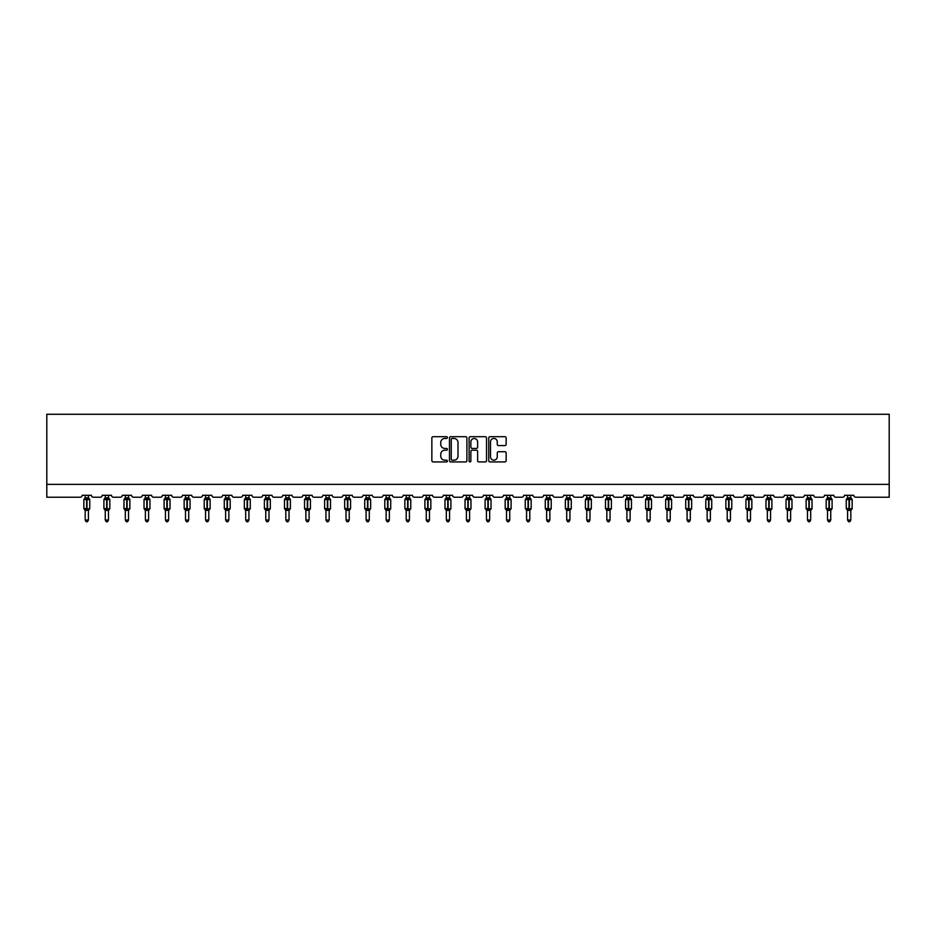 <?xml version="1.0" encoding="UTF-8"?>
<svg xmlns="http://www.w3.org/2000/svg" width="936" height="936" viewBox="0 0 936 936"><rect width="100%" height="100%" fill="white"/><g stroke="black" fill="none" stroke-linecap="round" stroke-linejoin="round"><path stroke-width="1.4" d="M447.42 437.58A0.889 0.889 0 0 0 446.542 436.691L433.122 436.691A1.264 1.264 0 0 0 431.859 437.954L431.859 460.676A1.264 1.264 0 0 0 433.122 461.939L446.542 461.939A0.889 0.889 0 0 0 447.42 461.062A0.889 0.889 0 0 0 446.542 460.173L444.799 460.173A4.037 4.037 0 0 1 440.762 456.136L440.762 454.241A4.037 4.037 0 0 1 444.799 450.204L446.542 450.204A0.889 0.889 0 0 0 447.42 449.315A0.889 0.889 0 0 0 446.542 448.438L444.799 448.438A4.037 4.037 0 0 1 440.762 444.401L440.762 442.506A4.037 4.037 0 0 1 444.799 438.457L446.542 438.457A0.889 0.889 0 0 0 447.42 437.58M504.89 445.594A1.264 1.264 0 0 0 506.154 444.331L506.154 437.954A1.264 1.264 0 0 0 504.89 436.691L489.996 436.691A1.264 1.264 0 0 0 488.732 437.954L488.732 460.676A1.264 1.264 0 0 0 489.996 461.939L504.89 461.939A1.264 1.264 0 0 0 506.154 460.676L506.154 452.977A1.264 1.264 0 0 0 504.89 451.714L498.514 451.714A1.264 1.264 0 0 0 497.262 452.977L497.262 456.803A3.381 3.381 0 0 1 493.88 460.173A3.381 3.381 0 0 1 490.499 456.803L490.499 441.839A3.381 3.381 0 0 1 493.88 438.457A3.381 3.381 0 0 1 497.262 441.839L497.262 444.331A1.264 1.264 0 0 0 498.514 445.594L504.89 445.594M889.2 484.368L889.2 414.274L46.8 414.274L46.8 497.227L80.239 497.227A1.93 1.93 0 0 0 82.169 495.296L91.424 495.296A1.93 1.93 0 0 0 93.354 497.227L100.304 497.227A1.93 1.93 0 0 0 102.235 495.296L111.489 495.296A1.93 1.93 0 0 0 113.42 497.227L120.37 497.227A1.93 1.93 0 0 0 122.3 495.296L131.555 495.296A1.93 1.93 0 0 0 133.485 497.227L140.423 497.227A1.93 1.93 0 0 0 142.354 495.296L151.62 495.296A1.93 1.93 0 0 0 153.551 497.227L160.489 497.227A1.93 1.93 0 0 0 162.419 495.296L171.686 495.296A1.93 1.93 0 0 0 173.605 497.227L180.554 497.227A1.93 1.93 0 0 0 182.485 495.296L191.74 495.296A1.93 1.93 0 0 0 193.67 497.227L200.62 497.227A1.93 1.93 0 0 0 202.55 495.296L211.805 495.296A1.93 1.93 0 0 0 213.736 497.227L220.685 497.227A1.93 1.93 0 0 0 222.616 495.296L231.871 495.296A1.93 1.93 0 0 0 233.801 497.227L240.739 497.227A1.93 1.93 0 0 0 242.67 495.296L251.936 495.296A1.93 1.93 0 0 0 253.867 497.227L260.805 497.227A1.93 1.93 0 0 0 262.735 495.296L272.002 495.296A1.93 1.93 0 0 0 273.932 497.227L280.87 497.227A1.93 1.93 0 0 0 282.801 495.296L292.055 495.296A1.93 1.93 0 0 0 293.986 497.227L300.936 497.227A1.93 1.93 0 0 0 302.866 495.296L312.121 495.296A1.93 1.93 0 0 0 314.051 497.227L321.001 497.227A1.93 1.93 0 0 0 322.932 495.296L332.186 495.296A1.93 1.93 0 0 0 334.117 497.227L341.067 497.227A1.93 1.93 0 0 0 342.985 495.296L352.252 495.296A1.93 1.93 0 0 0 354.182 497.227L361.12 497.227A1.93 1.93 0 0 0 363.051 495.296L372.317 495.296A1.93 1.93 0 0 0 374.248 497.227L381.186 497.227A1.93 1.93 0 0 0 383.116 495.296L392.371 495.296A1.93 1.93 0 0 0 394.302 497.227L401.251 497.227A1.93 1.93 0 0 0 403.182 495.296L412.437 495.296A1.93 1.93 0 0 0 414.367 497.227L421.317 497.227A1.93 1.93 0 0 0 423.248 495.296L432.502 495.296A1.93 1.93 0 0 0 434.433 497.227L441.382 497.227A1.93 1.93 0 0 0 443.301 495.296L452.568 495.296A1.93 1.93 0 0 0 454.498 497.227L461.436 497.227A1.93 1.93 0 0 0 463.367 495.296L472.633 495.296A1.93 1.93 0 0 0 474.564 497.227L481.502 497.227A1.93 1.93 0 0 0 483.432 495.296L492.699 495.296A1.93 1.93 0 0 0 494.617 497.227L501.567 497.227A1.93 1.93 0 0 0 503.498 495.296L512.752 495.296A1.93 1.93 0 0 0 514.683 497.227L521.633 497.227A1.93 1.93 0 0 0 523.563 495.296L532.818 495.296A1.93 1.93 0 0 0 534.749 497.227L541.698 497.227A1.93 1.93 0 0 0 543.629 495.296L552.884 495.296A1.93 1.93 0 0 0 554.814 497.227L561.752 497.227A1.93 1.93 0 0 0 563.683 495.296L572.949 495.296A1.93 1.93 0 0 0 574.88 497.227L581.818 497.227A1.93 1.93 0 0 0 583.748 495.296L593.014 495.296A1.93 1.93 0 0 0 594.933 497.227L601.883 497.227A1.93 1.93 0 0 0 603.814 495.296L613.068 495.296A1.93 1.93 0 0 0 614.999 497.227L621.949 497.227A1.93 1.93 0 0 0 623.879 495.296L633.134 495.296A1.93 1.93 0 0 0 635.064 497.227L642.014 497.227A1.93 1.93 0 0 0 643.945 495.296L653.199 495.296A1.93 1.93 0 0 0 655.13 497.227L662.068 497.227A1.93 1.93 0 0 0 663.998 495.296L673.265 495.296A1.93 1.93 0 0 0 675.195 497.227L682.133 497.227A1.93 1.93 0 0 0 684.064 495.296L693.33 495.296A1.93 1.93 0 0 0 695.261 497.227L702.199 497.227A1.93 1.93 0 0 0 704.129 495.296L713.384 495.296A1.93 1.93 0 0 0 715.315 497.227L722.264 497.227A1.93 1.93 0 0 0 724.195 495.296L733.45 495.296A1.93 1.93 0 0 0 735.38 497.227L742.33 497.227A1.93 1.93 0 0 0 744.26 495.296L753.515 495.296A1.93 1.93 0 0 0 755.446 497.227L762.395 497.227A1.93 1.93 0 0 0 764.314 495.296L773.581 495.296A1.93 1.93 0 0 0 775.511 497.227L782.449 497.227A1.93 1.93 0 0 0 784.38 495.296L793.646 495.296A1.93 1.93 0 0 0 795.577 497.227L802.515 497.227A1.93 1.93 0 0 0 804.445 495.296L813.7 495.296A1.93 1.93 0 0 0 815.63 497.227L822.58 497.227A1.93 1.93 0 0 0 824.511 495.296L833.765 495.296A1.93 1.93 0 0 0 835.696 497.227L842.646 497.227A1.93 1.93 0 0 0 844.576 495.296L853.831 495.296A1.93 1.93 0 0 0 855.761 497.227L889.2 497.227L889.2 484.368L46.8 484.368M466.9 437.954A1.264 1.264 0 0 0 465.637 436.691L450.742 436.691A1.264 1.264 0 0 0 449.479 437.954L449.479 460.676A1.264 1.264 0 0 0 450.742 461.939L465.637 461.939A1.264 1.264 0 0 0 466.9 460.676L466.9 437.954M470.363 436.691L485.257 436.691A1.264 1.264 0 0 1 486.521 437.954L486.521 460.676A1.264 1.264 0 0 1 485.257 461.939L478.893 461.939A1.264 1.264 0 0 1 477.629 460.676L477.629 451.468A1.264 1.264 0 0 0 476.365 450.204L472.13 450.204A1.264 1.264 0 0 0 470.866 451.468L470.866 461.062A0.889 0.889 0 0 1 469.989 461.939A0.889 0.889 0 0 1 469.1 461.062L469.1 437.954A1.264 1.264 0 0 1 470.363 436.691M452.123 438.457A0.889 0.889 0 0 0 451.246 439.347L451.246 459.295A0.889 0.889 0 0 0 452.123 460.173L453.96 460.173A4.037 4.037 0 0 0 457.996 456.136L457.996 442.506A4.037 4.037 0 0 0 453.96 438.457L452.123 438.457M477.629 441.897A3.381 3.381 0 0 0 474.248 438.528A3.381 3.381 0 0 0 470.866 441.897L470.866 447.174A1.264 1.264 0 0 0 472.13 448.438L476.365 448.438A1.264 1.264 0 0 0 477.629 447.174L477.629 441.897M85.188 520.053L88.405 520.053L87.446 521.726L86.159 521.726L85.188 520.053L85.188 510.295A1.416 1.345 180 0 0 84.451 509.114L86.989 508.576L86.989 498.993L89.329 498.97A0.643 0.643 0 0 1 89.751 499.578L83.842 499.578L83.842 508.576L86.603 508.576L86.603 498.993L84.451 499.04A1.416 1.345 0 0 0 85.188 497.847L88.405 497.917L88.405 495.296M88.405 520.053L88.405 510.237L86.603 510.424L86.603 509.161L89.751 508.576A0.643 0.643 0 0 1 89.329 509.184L88.405 510.506M88.405 510.307L88.405 510.307A1.416 1.345 180 0 1 89.154 509.114L86.989 509.161L86.989 510.424M86.603 510.424L85.188 510.307M85.188 495.296L85.188 497.858M85.188 497.917L84.72 499.45L85.188 497.917M88.873 499.45L88.405 497.917M88.405 510.237L88.873 508.704M85.188 510.237L84.72 508.704M105.253 520.053L108.471 520.053L107.5 521.726L106.224 521.726L105.253 520.053L105.253 510.295A1.416 1.345 180 0 0 104.516 509.114L107.055 508.576L107.055 498.993L109.395 498.97A0.643 0.643 0 0 1 109.816 499.578L103.908 499.578L103.908 508.576L106.669 508.576L106.669 498.993L104.516 499.04A1.416 1.345 0 0 0 105.253 497.847L108.471 497.917L108.471 495.296M108.471 520.053L108.471 510.237L106.669 510.424L106.669 509.161L109.816 508.576A0.643 0.643 0 0 1 109.395 509.184L108.471 510.506M108.471 510.307L108.471 510.307A1.416 1.345 180 0 1 109.208 509.114L107.055 509.161L107.055 510.424M106.669 510.424L105.253 510.307M105.253 495.296L105.253 497.858M105.253 497.917L104.785 499.45L105.253 497.917M108.939 499.45L108.471 497.917M108.471 510.237L108.939 508.704M105.253 510.237L104.785 508.704M125.319 520.053L128.536 520.053L127.565 521.726L126.278 521.726L125.319 520.053L125.319 510.295A1.416 1.345 180 0 0 124.57 509.114L127.12 508.576L127.12 498.993L129.46 498.97A0.643 0.643 0 0 1 129.882 499.578L123.962 499.578L123.962 508.576L126.734 508.576L126.734 498.993L124.57 499.04A1.416 1.345 0 0 0 125.319 497.847L128.536 497.917L128.536 495.296M128.536 520.053L128.536 510.237L126.734 510.424L126.734 509.161L129.882 508.576A0.643 0.643 0 0 1 129.46 509.184L128.536 510.506M128.536 510.307L128.536 510.307A1.416 1.345 180 0 1 129.273 509.114L127.12 509.161L127.12 510.424M126.734 510.424L125.319 510.307M125.319 495.296L125.319 497.858M125.319 497.917L124.851 499.45L125.319 497.917M129.004 499.45L128.536 497.917M128.536 510.237L129.004 508.704M125.319 510.237L124.851 508.704M145.384 520.053L148.59 520.053L147.631 521.726L146.344 521.726L145.384 520.053L145.384 510.295A1.416 1.345 180 0 0 144.635 509.114L147.186 508.576L147.186 498.993L149.526 498.97A0.643 0.643 0 0 1 149.947 499.578L144.027 499.578L144.027 508.576L146.8 508.576L146.8 498.993L144.635 499.04A1.416 1.345 0 0 0 145.384 497.847L148.602 497.917L148.59 495.296M148.59 520.053L148.602 510.237L146.8 510.424L146.8 509.161L149.947 508.576A0.643 0.643 0 0 1 149.526 509.184L148.59 510.506M148.59 510.307L148.59 510.307A1.416 1.345 180 0 1 149.339 509.114L147.186 509.161L147.186 510.424M146.8 510.424L145.384 510.307M145.384 495.296L145.384 497.858M145.384 497.917L144.916 499.45L145.384 497.917M149.058 499.45L148.602 497.917M148.602 510.237L149.058 508.704M145.384 510.237L144.916 508.704M165.438 520.053L168.655 520.053L167.696 521.726L166.409 521.726L165.438 520.053L165.438 510.295A1.416 1.345 180 0 0 164.701 509.114L167.24 508.576L167.24 498.993L169.591 498.97A0.643 0.643 0 0 1 170.013 499.578L164.093 499.578L164.093 508.576L166.854 508.576L166.854 498.993L164.701 499.04A1.416 1.345 0 0 0 165.438 497.847L168.655 497.917L168.655 495.296M168.655 520.053L168.655 510.237L166.854 510.424L166.854 509.161L170.013 508.576A0.643 0.643 0 0 1 169.591 509.184L168.655 510.506M168.655 510.307L168.655 510.307A1.416 1.345 180 0 1 169.404 509.114L167.24 509.161L167.24 510.424M166.854 510.424L165.438 510.307M165.438 495.296L165.438 497.858M165.438 497.917L164.982 499.45L165.438 497.917M169.124 499.45L168.655 497.917M168.655 510.237L169.124 508.704M165.438 510.237L164.982 508.704M185.504 520.053L188.721 520.053L187.762 521.726L186.475 521.726L185.504 520.053L185.504 510.295A1.416 1.345 180 0 0 184.766 509.114L187.305 508.576L187.305 498.993L189.645 498.97A0.643 0.643 0 0 1 190.066 499.578L184.158 499.578L184.158 508.576L186.919 508.576L186.919 498.993L184.766 499.04A1.416 1.345 0 0 0 185.504 497.847L188.721 497.917L188.721 495.296M188.721 520.053L188.721 510.237L186.919 510.424L186.919 509.161L190.066 508.576A0.643 0.643 0 0 1 189.645 509.184L188.721 510.506M188.721 510.307L188.721 510.307A1.416 1.345 180 0 1 189.47 509.114L187.305 509.161L187.305 510.424M186.919 510.424L185.504 510.307M185.504 495.296L185.504 497.858M185.504 497.917L185.035 499.45L185.504 497.917M189.189 499.45L188.721 497.917M188.721 510.237L189.189 508.704M185.504 510.237L185.035 508.704M205.569 520.053L208.786 520.053L207.815 521.726L206.54 521.726L205.569 520.053L205.569 510.295A1.416 1.345 180 0 0 204.832 509.114L207.371 508.576L207.371 498.993L209.711 498.97A0.643 0.643 0 0 1 210.132 499.578L204.224 499.578L204.224 508.576L206.985 508.576L206.985 498.993L204.832 499.04A1.416 1.345 0 0 0 205.569 497.847L208.786 497.917L208.786 495.296M208.786 520.053L208.786 510.237L206.985 510.424L206.985 509.161L210.132 508.576A0.643 0.643 0 0 1 209.711 509.184L208.786 510.506M208.786 510.307L208.786 510.307A1.416 1.345 180 0 1 209.524 509.114L207.371 509.161L207.371 510.424M206.985 510.424L205.569 510.307M205.569 495.296L205.569 497.858M205.569 497.917L205.101 499.45L205.569 497.917M209.254 499.45L208.786 497.917M208.786 510.237L209.254 508.704M205.569 510.237L205.101 508.704M225.634 520.053L228.852 520.053L227.881 521.726L226.594 521.726L225.634 520.053L225.634 510.295A1.416 1.345 180 0 0 224.886 509.114L227.436 508.576L227.436 498.993L229.776 498.97A0.643 0.643 0 0 1 230.197 499.578L224.277 499.578L224.277 508.576L227.05 508.576L227.05 498.993L224.886 499.04A1.416 1.345 0 0 0 225.634 497.847L228.852 497.917L228.852 495.296M228.852 520.053L228.852 510.237L227.05 510.424L227.05 509.161L230.197 508.576A0.643 0.643 0 0 1 229.776 509.184L228.852 510.506M228.852 510.307L228.852 510.307A1.416 1.345 180 0 1 229.589 509.114L227.436 509.161L227.436 510.424M227.05 510.424L225.634 510.307M225.634 495.296L225.634 497.858M225.634 497.917L225.166 499.45L225.634 497.917M229.32 499.45L228.852 497.917M228.852 510.237L229.32 508.704M225.634 510.237L225.166 508.704M245.7 520.053L248.917 520.053L247.946 521.726L246.659 521.726L245.7 520.053L245.7 510.295A1.416 1.345 180 0 0 244.951 509.114L247.502 508.576L247.502 498.993L249.842 498.97A0.643 0.643 0 0 1 250.263 499.578L244.343 499.578L244.343 508.576L247.116 508.576L247.116 498.993L244.951 499.04A1.416 1.345 0 0 0 245.7 497.847L248.917 497.917L248.917 495.296M248.917 520.053L248.917 510.237L247.116 510.424L247.116 509.161L250.263 508.576A0.643 0.643 0 0 1 249.842 509.184L248.917 510.506M248.917 510.307L248.917 510.307A1.416 1.345 180 0 1 249.655 509.114L247.502 509.161L247.502 510.424M247.116 510.424L245.7 510.307M245.7 495.296L245.7 497.858M245.7 497.917L245.232 499.45L245.7 497.917M249.374 499.45L248.917 497.917M248.917 510.237L249.374 508.704M245.7 510.237L245.232 508.704M265.765 520.053L268.971 520.053L268.012 521.726L266.725 521.726L265.765 520.053L265.765 510.295A1.416 1.345 180 0 0 265.017 509.114L267.556 508.576L267.556 498.993L269.907 498.97A0.643 0.643 0 0 1 270.329 499.578L264.408 499.578L264.408 508.576L267.169 508.576L267.169 498.993L265.017 499.04A1.416 1.345 0 0 0 265.765 497.847L268.971 497.917L268.971 495.296M268.971 520.053L268.971 510.237L267.169 510.424L267.169 509.161L270.329 508.576A0.643 0.643 0 0 1 269.907 509.184L268.971 510.506M268.971 510.307L268.971 510.307A1.416 1.345 180 0 1 269.72 509.114L267.556 509.161L267.556 510.424M267.169 510.424L265.765 510.307M265.765 495.296L265.765 497.858M265.754 497.917L265.297 499.45L265.754 497.917M269.439 499.45L268.971 497.917M268.971 510.237L269.439 508.704M265.754 510.237L265.297 508.704M285.819 520.053L289.037 520.053L288.077 521.726L286.79 521.726L285.819 520.053L285.819 510.295A1.416 1.345 180 0 0 285.082 509.114L287.621 508.576L287.621 498.993L289.961 498.97A0.643 0.643 0 0 1 290.394 499.578L284.474 499.578L284.474 508.576L287.235 508.576L287.235 498.993L285.082 499.04A1.416 1.345 0 0 0 285.819 497.847L289.037 497.917L289.037 495.296M289.037 520.053L289.037 510.237L287.235 510.424L287.235 509.161L290.394 508.576A0.643 0.643 0 0 1 289.961 509.184L289.037 510.506M289.037 510.307L289.037 510.307A1.416 1.345 180 0 1 289.786 509.114L287.621 509.161L287.621 510.424M287.235 510.424L285.819 510.307M285.819 495.296L285.819 497.858M285.819 497.917L285.351 499.45L285.819 497.917M289.505 499.45L289.037 497.917M289.037 510.237L289.505 508.704M285.819 510.237L285.351 508.704M305.885 520.053L309.102 520.053L308.131 521.726L306.856 521.726L305.885 520.053L305.885 510.295A1.416 1.345 180 0 0 305.148 509.114L307.687 508.576L307.687 498.993L310.027 498.97A0.643 0.643 0 0 1 310.448 499.578L304.539 499.578L304.539 508.576L307.3 508.576L307.3 498.993L305.148 499.04A1.416 1.345 0 0 0 305.885 497.847L309.102 497.917L309.102 495.296M309.102 520.053L309.102 510.237L307.3 510.424L307.3 509.161L310.448 508.576A0.643 0.643 0 0 1 310.027 509.184L309.102 510.506M309.102 510.307L309.102 510.307A1.416 1.345 180 0 1 309.839 509.114L307.687 509.161L307.687 510.424M307.3 510.424L305.885 510.307M305.885 495.296L305.885 497.858M305.885 497.917L305.417 499.45L305.885 497.917M309.57 499.45L309.102 497.917M309.102 510.237L309.57 508.704M305.885 510.237L305.417 508.704M325.95 520.053L329.168 520.053L328.197 521.726L326.91 521.726L325.95 520.053L325.95 510.295A1.416 1.345 180 0 0 325.201 509.114L327.752 508.576L327.752 498.993L330.092 498.97A0.643 0.643 0 0 1 330.513 499.578L324.605 499.578L324.605 508.576L327.366 508.576L327.366 498.993L325.201 499.04A1.416 1.345 0 0 0 325.95 497.847L329.168 497.917L329.168 495.296M329.168 520.053L329.168 510.237L327.366 510.424L327.366 509.161L330.513 508.576A0.643 0.643 0 0 1 330.092 509.184L329.168 510.506M329.168 510.307L329.168 510.307A1.416 1.345 180 0 1 329.905 509.114L327.752 509.161L327.752 510.424M327.366 510.424L325.95 510.307M325.95 495.296L325.95 497.858M325.95 497.917L325.482 499.45L325.95 497.917M329.636 499.45L329.168 497.917M329.168 510.237L329.636 508.704M325.95 510.237L325.482 508.704M346.016 520.053L349.233 520.053L348.262 521.726L346.975 521.726L346.016 520.053L346.016 510.295A1.416 1.345 180 0 0 345.267 509.114L347.818 508.576L347.818 498.993L350.158 498.97A0.643 0.643 0 0 1 350.579 499.578L344.659 499.578L344.659 508.576L347.431 508.576L347.431 498.993L345.267 499.04A1.416 1.345 0 0 0 346.016 497.847L349.233 497.917L349.233 495.296M349.233 520.053L349.233 510.237L347.431 510.424L347.431 509.161L350.579 508.576A0.643 0.643 0 0 1 350.158 509.184L349.233 510.506M349.233 510.307L349.233 510.307A1.416 1.345 180 0 1 349.97 509.114L347.818 509.161L347.818 510.424M347.431 510.424L346.016 510.307M346.016 495.296L346.016 497.858M346.016 497.917L345.548 499.45L346.016 497.917M349.69 499.45L349.233 497.917M349.233 510.237L349.69 508.704M346.016 510.237L345.548 508.704M366.081 520.053L369.287 520.053L368.328 521.726L367.041 521.726L366.081 520.053L366.081 510.295A1.416 1.345 180 0 0 365.332 509.114L367.871 508.576L367.871 498.993L370.223 498.97A0.643 0.643 0 0 1 370.644 499.578L364.724 499.578L364.724 508.576L367.485 508.576L367.485 498.993L365.332 499.04A1.416 1.345 0 0 0 366.081 497.847L369.287 497.917L369.287 495.296M369.287 520.053L369.287 510.237L367.485 510.424L367.485 509.161L370.644 508.576A0.643 0.643 0 0 1 370.223 509.184L369.287 510.506M369.287 510.307L369.287 510.307A1.416 1.345 180 0 1 370.036 509.114L367.871 509.161L367.871 510.424M367.485 510.424L366.081 510.307M366.081 495.296L366.081 497.858M366.07 497.917L365.613 499.45L366.07 497.917M369.755 499.45L369.287 497.917M369.287 510.237L369.755 508.704M366.07 510.237L365.613 508.704M386.135 520.053L389.353 520.053L388.393 521.726L387.106 521.726L386.135 520.053L386.135 510.295A1.416 1.345 180 0 0 385.398 509.114L387.937 508.576L387.937 498.993L390.289 498.97A0.643 0.643 0 0 1 390.71 499.578L384.79 499.578L384.79 508.576L387.551 508.576L387.551 498.993L385.398 499.04A1.416 1.345 0 0 0 386.135 497.847L389.353 497.917L389.353 495.296M389.353 520.053L389.353 510.237L387.551 510.424L387.551 509.161L390.71 508.576A0.643 0.643 0 0 1 390.289 509.184L389.353 510.506M389.353 510.307L389.353 510.307A1.416 1.345 180 0 1 390.101 509.114L387.937 509.161L387.937 510.424M387.551 510.424L386.135 510.307M386.135 495.296L386.135 497.858M386.135 497.917L385.667 499.45L386.135 497.917M389.821 499.45L389.353 497.917M389.353 510.237L389.821 508.704M386.135 510.237L385.667 508.704M406.201 520.053L409.418 520.053L408.447 521.726L407.172 521.726L406.201 520.053L406.201 510.295A1.416 1.345 180 0 0 405.464 509.114L408.002 508.576L408.002 498.993L410.342 498.97A0.643 0.643 0 0 1 410.764 499.578L404.855 499.578L404.855 508.576L407.616 508.576L407.616 498.993L405.464 499.04A1.416 1.345 0 0 0 406.201 497.847L409.418 497.917L409.418 495.296M409.418 520.053L409.418 510.237L407.616 510.424L407.616 509.161L410.764 508.576A0.643 0.643 0 0 1 410.342 509.184L409.418 510.506M409.418 510.307L409.418 510.307A1.416 1.345 180 0 1 410.155 509.114L408.002 509.161L408.002 510.424M407.616 510.424L406.201 510.307M406.201 495.296L406.201 497.858M406.201 497.917L405.733 499.45L406.201 497.917M409.886 499.45L409.418 497.917M409.418 510.237L409.886 508.704M406.201 510.237L405.733 508.704M426.266 520.053L429.484 520.053L428.512 521.726L427.225 521.726L426.266 520.053L426.266 510.295A1.416 1.345 180 0 0 425.517 509.114L428.068 508.576L428.068 498.993L430.408 498.97A0.643 0.643 0 0 1 430.829 499.578L424.921 499.578L424.921 508.576L427.682 508.576L427.682 498.993L425.517 499.04A1.416 1.345 0 0 0 426.266 497.847L429.484 497.917L429.484 495.296M429.484 520.053L429.484 510.237L427.682 510.424L427.682 509.161L430.829 508.576A0.643 0.643 0 0 1 430.408 509.184L429.484 510.506M429.484 510.307L429.484 510.307A1.416 1.345 180 0 1 430.221 509.114L428.068 509.161L428.068 510.424M427.682 510.424L426.266 510.307M426.266 495.296L426.266 497.858M426.266 497.917L425.798 499.45L426.266 497.917M429.952 499.45L429.484 497.917M429.484 510.237L429.952 508.704M426.266 510.237L425.798 508.704M446.332 520.053L449.549 520.053L448.578 521.726L447.291 521.726L446.332 520.053L446.332 510.295A1.416 1.345 180 0 0 445.583 509.114L448.133 508.576L448.133 498.993L450.473 498.97A0.643 0.643 0 0 1 450.895 499.578L444.974 499.578L444.974 508.576L447.747 508.576L447.747 498.993L445.583 499.04A1.416 1.345 0 0 0 446.332 497.847L449.549 497.917L449.549 495.296M449.549 520.053L449.549 510.237L447.747 510.424L447.747 509.161L450.895 508.576A0.643 0.643 0 0 1 450.473 509.184L449.549 510.506M449.549 510.307L449.549 510.307A1.416 1.345 180 0 1 450.286 509.114L448.133 509.161L448.133 510.424M447.747 510.424L446.332 510.307M446.332 495.296L446.332 497.858M446.332 497.917L445.864 499.45L446.332 497.917M450.005 499.45L449.549 497.917M449.549 510.237L450.005 508.704M446.332 510.237L445.864 508.704M466.397 520.053L469.603 520.053L468.643 521.726L467.356 521.726L466.397 520.053L466.397 510.295A1.416 1.345 180 0 0 465.648 509.114L468.187 508.576L468.187 498.993L470.539 498.97A0.643 0.643 0 0 1 470.96 499.578L465.04 499.578L465.04 508.576L467.813 508.576L467.813 498.993L465.648 499.04A1.416 1.345 0 0 0 466.397 497.847L469.603 497.917L469.603 495.296M469.603 520.053L469.603 510.237L467.813 510.424L467.813 509.161L470.96 508.576A0.643 0.643 0 0 1 470.539 509.184L469.603 510.506M469.603 510.307L469.603 510.307A1.416 1.345 180 0 1 470.352 509.114L468.187 509.161L468.187 510.424M467.813 510.424L466.397 510.307M466.397 495.296L466.397 497.858M466.397 497.917L465.929 499.45L466.397 497.917M470.071 499.45L469.603 497.917M469.603 510.237L470.071 508.704M466.397 510.237L465.929 508.704M486.451 520.053L489.668 520.053L488.709 521.726L487.422 521.726L486.451 520.053L486.451 510.295A1.416 1.345 180 0 0 485.714 509.114L488.253 508.576L488.253 498.993L490.604 498.97A0.643 0.643 0 0 1 491.026 499.578L485.105 499.578L485.105 508.576L487.867 508.576L487.867 498.993L485.714 499.04A1.416 1.345 0 0 0 486.451 497.847L489.668 497.917L489.668 495.296M489.668 520.053L489.668 510.237L487.867 510.424L487.867 509.161L491.026 508.576A0.643 0.643 0 0 1 490.604 509.184L489.668 510.506M489.668 510.307L489.668 510.307A1.416 1.345 180 0 1 490.417 509.114L488.253 509.161L488.253 510.424M487.867 510.424L486.451 510.307M486.451 495.296L486.451 497.858M486.451 497.917L485.995 499.45L486.451 497.917M490.136 499.45L489.668 497.917M489.668 510.237L490.136 508.704M486.451 510.237L485.995 508.704M506.516 520.053L509.734 520.053L508.774 521.726L507.487 521.726L506.516 520.053L506.516 510.295A1.416 1.345 180 0 0 505.779 509.114L508.318 508.576L508.318 498.993L510.658 498.97A0.643 0.643 0 0 1 511.079 499.578L505.171 499.578L505.171 508.576L507.932 508.576L507.932 498.993L505.779 499.04A1.416 1.345 0 0 0 506.516 497.847L509.734 497.917L509.734 495.296M509.734 520.053L509.734 510.237L507.932 510.424L507.932 509.161L511.079 508.576A0.643 0.643 0 0 1 510.658 509.184L509.734 510.506M509.734 510.307L509.734 510.307A1.416 1.345 180 0 1 510.483 509.114L508.318 509.161L508.318 510.424M507.932 510.424L506.516 510.307M506.516 495.296L506.516 497.858M506.516 497.917L506.048 499.45L506.516 497.917M510.202 499.45L509.734 497.917M509.734 510.237L510.202 508.704M506.516 510.237L506.048 508.704M526.582 520.053L529.799 520.053L528.828 521.726L527.553 521.726L526.582 520.053L526.582 510.295A1.416 1.345 180 0 0 525.845 509.114L528.384 508.576L528.384 498.993L530.724 498.97A0.643 0.643 0 0 1 531.145 499.578L525.236 499.578L525.236 508.576L527.998 508.576L527.998 498.993L525.845 499.04A1.416 1.345 0 0 0 526.582 497.847L529.799 497.917L529.799 495.296M529.799 520.053L529.799 510.237L527.998 510.424L527.998 509.161L531.145 508.576A0.643 0.643 0 0 1 530.724 509.184L529.799 510.506M529.799 510.307L529.799 510.307A1.416 1.345 180 0 1 530.536 509.114L528.384 509.161L528.384 510.424M527.998 510.424L526.582 510.307M526.582 495.296L526.582 497.858M526.582 497.917L526.114 499.45L526.582 497.917M530.267 499.45L529.799 497.917M529.799 510.237L530.267 508.704M526.582 510.237L526.114 508.704M546.647 520.053L549.865 520.053L548.894 521.726L547.607 521.726L546.647 520.053L546.647 510.295A1.416 1.345 180 0 0 545.899 509.114L548.449 508.576L548.449 498.993L550.789 498.97A0.643 0.643 0 0 1 551.21 499.578L545.29 499.578L545.29 508.576L548.063 508.576L548.063 498.993L545.899 499.04A1.416 1.345 0 0 0 546.647 497.847L549.865 497.917L549.865 495.296M549.865 520.053L549.865 510.237L548.063 510.424L548.063 509.161L551.21 508.576A0.643 0.643 0 0 1 550.789 509.184L549.865 510.506M549.865 510.307L549.865 510.307A1.416 1.345 180 0 1 550.602 509.114L548.449 509.161L548.449 510.424M548.063 510.424L546.647 510.307M546.647 495.296L546.647 497.858M546.647 497.917L546.179 499.45L546.647 497.917M550.333 499.45L549.865 497.917M549.865 510.237L550.333 508.704M546.647 510.237L546.179 508.704M566.713 520.053L569.919 520.053L568.959 521.726L567.672 521.726L566.713 520.053L566.713 510.295A1.416 1.345 180 0 0 565.964 509.114L568.515 508.576L568.515 498.993L570.855 498.97A0.643 0.643 0 0 1 571.276 499.578L565.356 499.578L565.356 508.576L568.129 508.576L568.129 498.993L565.964 499.04A1.416 1.345 0 0 0 566.713 497.847L569.93 497.917L569.919 495.296M569.919 520.053L569.93 510.237L568.129 510.424L568.129 509.161L571.276 508.576A0.643 0.643 0 0 1 570.855 509.184L569.919 510.506M569.919 510.307L569.919 510.307A1.416 1.345 180 0 1 570.668 509.114L568.515 509.161L568.515 510.424M568.129 510.424L566.713 510.307M566.713 495.296L566.713 497.858M566.713 497.917L566.245 499.45L566.713 497.917M570.387 499.45L569.93 497.917M569.93 510.237L570.387 508.704M566.713 510.237L566.245 508.704M586.767 520.053L589.984 520.053L589.025 521.726L587.738 521.726L586.767 520.053L586.767 510.295A1.416 1.345 180 0 0 586.03 509.114L588.568 508.576L588.568 498.993L590.92 498.97A0.643 0.643 0 0 1 591.341 499.578L585.421 499.578L585.421 508.576L588.182 508.576L588.182 498.993L586.03 499.04A1.416 1.345 0 0 0 586.767 497.847L589.984 497.917L589.984 495.296M589.984 520.053L589.984 510.237L588.182 510.424L588.182 509.161L591.341 508.576A0.643 0.643 0 0 1 590.92 509.184L589.984 510.506M589.984 510.307L589.984 510.307A1.416 1.345 180 0 1 590.733 509.114L588.568 509.161L588.568 510.424M588.182 510.424L586.767 510.307M586.767 495.296L586.767 497.858M586.767 497.917L586.31 499.45L586.767 497.917M590.452 499.45L589.984 497.917M589.984 510.237L590.452 508.704M586.767 510.237L586.31 508.704M606.832 520.053L610.05 520.053L609.09 521.726L607.803 521.726L606.832 520.053L606.832 510.295A1.416 1.345 180 0 0 606.095 509.114L608.634 508.576L608.634 498.993L610.974 498.97A0.643 0.643 0 0 1 611.395 499.578L605.487 499.578L605.487 508.576L608.248 508.576L608.248 498.993L606.095 499.04A1.416 1.345 0 0 0 606.832 497.847L610.05 497.917L610.05 495.296M610.05 520.053L610.05 510.237L608.248 510.424L608.248 509.161L611.395 508.576A0.643 0.643 0 0 1 610.974 509.184L610.05 510.506M610.05 510.307L610.05 510.307A1.416 1.345 180 0 1 610.798 509.114L608.634 509.161L608.634 510.424M608.248 510.424L606.832 510.307M606.832 495.296L606.832 497.858M606.832 497.917L606.364 499.45L606.832 497.917M610.518 499.45L610.05 497.917M610.05 510.237L610.518 508.704M606.832 510.237L606.364 508.704M626.898 520.053L630.115 520.053L629.144 521.726L627.869 521.726L626.898 520.053L626.898 510.295A1.416 1.345 180 0 0 626.161 509.114L628.699 508.576L628.699 498.993L631.039 498.97A0.643 0.643 0 0 1 631.461 499.578L625.552 499.578L625.552 508.576L628.313 508.576L628.313 498.993L626.161 499.04A1.416 1.345 0 0 0 626.898 497.847L630.115 497.917L630.115 495.296M630.115 520.053L630.115 510.237L628.313 510.424L628.313 509.161L631.461 508.576A0.643 0.643 0 0 1 631.039 509.184L630.115 510.506M630.115 510.307L630.115 510.307A1.416 1.345 180 0 1 630.852 509.114L628.699 509.161L628.699 510.424M628.313 510.424L626.898 510.307M626.898 495.296L626.898 497.858M626.898 497.917L626.43 499.45L626.898 497.917M630.583 499.45L630.115 497.917M630.115 510.237L630.583 508.704M626.898 510.237L626.43 508.704M646.963 520.053L650.181 520.053L649.21 521.726L647.923 521.726L646.963 520.053L646.963 510.295A1.416 1.345 180 0 0 646.214 509.114L648.765 508.576L648.765 498.993L651.105 498.97A0.643 0.643 0 0 1 651.526 499.578L645.606 499.578L645.606 508.576L648.379 508.576L648.379 498.993L646.214 499.04A1.416 1.345 0 0 0 646.963 497.847L650.181 497.917L650.181 495.296M650.181 520.053L650.181 510.237L648.379 510.424L648.379 509.161L651.526 508.576A0.643 0.643 0 0 1 651.105 509.184L650.181 510.506M650.181 510.307L650.181 510.307A1.416 1.345 180 0 1 650.918 509.114L648.765 509.161L648.765 510.424M648.379 510.424L646.963 510.307M646.963 495.296L646.963 497.858M646.963 497.917L646.495 499.45L646.963 497.917M650.649 499.45L650.181 497.917M650.181 510.237L650.649 508.704M646.963 510.237L646.495 508.704M667.029 520.053L670.235 520.053L669.275 521.726L667.988 521.726L667.029 520.053L667.029 510.295A1.416 1.345 180 0 0 666.28 509.114L668.83 508.576L668.83 498.993L671.17 498.97A0.643 0.643 0 0 1 671.592 499.578L665.672 499.578L665.672 508.576L668.444 508.576L668.444 498.993L666.28 499.04A1.416 1.345 0 0 0 667.029 497.847L670.246 497.917L670.235 495.296M670.235 520.053L670.246 510.237L668.444 510.424L668.444 509.161L671.592 508.576A0.643 0.643 0 0 1 671.17 509.184L670.235 510.506M670.235 510.307L670.235 510.307A1.416 1.345 180 0 1 670.983 509.114L668.83 509.161L668.83 510.424M668.444 510.424L667.029 510.307M667.029 495.296L667.029 497.858M667.029 497.917L666.561 499.45L667.029 497.917M670.702 499.45L670.246 497.917M670.246 510.237L670.702 508.704M667.029 510.237L666.561 508.704M687.082 520.053L690.3 520.053L689.341 521.726L688.054 521.726L687.082 520.053L687.082 510.295A1.416 1.345 180 0 0 686.345 509.114L688.884 508.576L688.884 498.993L691.236 498.97A0.643 0.643 0 0 1 691.657 499.578L685.737 499.578L685.737 508.576L688.498 508.576L688.498 498.993L686.345 499.04A1.416 1.345 0 0 0 687.082 497.847L690.3 497.917L690.3 495.296M690.3 520.053L690.3 510.237L688.498 510.424L688.498 509.161L691.657 508.576A0.643 0.643 0 0 1 691.236 509.184L690.3 510.506M690.3 510.307L690.3 510.307A1.416 1.345 180 0 1 691.049 509.114L688.884 509.161L688.884 510.424M688.498 510.424L687.082 510.307M687.082 495.296L687.082 497.858M687.082 497.917L686.626 499.45L687.082 497.917M690.768 499.45L690.3 497.917M690.3 510.237L690.768 508.704M687.082 510.237L686.626 508.704M707.148 520.053L710.365 520.053L709.406 521.726L708.119 521.726L707.148 520.053L707.148 510.295A1.416 1.345 180 0 0 706.411 509.114L708.95 508.576L708.95 498.993L711.29 498.97A0.643 0.643 0 0 1 711.723 499.578L705.803 499.578L705.803 508.576L708.564 508.576L708.564 498.993L706.411 499.04A1.416 1.345 0 0 0 707.148 497.847L710.365 497.917L710.365 495.296M710.365 520.053L710.365 510.237L708.564 510.424L708.564 509.161L711.723 508.576A0.643 0.643 0 0 1 711.29 509.184L710.365 510.506M710.365 510.307L710.365 510.307A1.416 1.345 180 0 1 711.114 509.114L708.95 509.161L708.95 510.424M708.564 510.424L707.148 510.307M707.148 495.296L707.148 497.858M707.148 497.917L706.68 499.45L707.148 497.917M710.833 499.45L710.365 497.917M710.365 510.237L710.833 508.704M707.148 510.237L706.68 508.704M727.213 520.053L730.431 520.053L729.46 521.726L728.185 521.726L727.213 520.053L727.213 510.295A1.416 1.345 180 0 0 726.476 509.114L729.015 508.576L729.015 498.993L731.355 498.97A0.643 0.643 0 0 1 731.777 499.578L725.868 499.578L725.868 508.576L728.629 508.576L728.629 498.993L726.476 499.04A1.416 1.345 0 0 0 727.213 497.847L730.431 497.917L730.431 495.296M730.431 520.053L730.431 510.237L728.629 510.424L728.629 509.161L731.777 508.576A0.643 0.643 0 0 1 731.355 509.184L730.431 510.506M730.431 510.307L730.431 510.307A1.416 1.345 180 0 1 731.168 509.114L729.015 509.161L729.015 510.424M728.629 510.424L727.213 510.307M727.213 495.296L727.213 497.858M727.213 497.917L726.745 499.45L727.213 497.917M730.899 499.45L730.431 497.917M730.431 510.237L730.899 508.704M727.213 510.237L726.745 508.704M747.279 520.053L750.496 520.053L749.525 521.726L748.238 521.726L747.279 520.053L747.279 510.295A1.416 1.345 180 0 0 746.53 509.114L749.081 508.576L749.081 498.993L751.421 498.97A0.643 0.643 0 0 1 751.842 499.578L745.933 499.578L745.933 508.576L748.695 508.576L748.695 498.993L746.53 499.04A1.416 1.345 0 0 0 747.279 497.847L750.496 497.917L750.496 495.296M750.496 520.053L750.496 510.237L748.695 510.424L748.695 509.161L751.842 508.576A0.643 0.643 0 0 1 751.421 509.184L750.496 510.506M750.496 510.307L750.496 510.307A1.416 1.345 180 0 1 751.234 509.114L749.081 509.161L749.081 510.424M748.695 510.424L747.279 510.307M747.279 495.296L747.279 497.858M747.279 497.917L746.811 499.45L747.279 497.917M750.964 499.45L750.496 497.917M750.496 510.237L750.964 508.704M747.279 510.237L746.811 508.704M767.344 520.053L770.562 520.053L769.591 521.726L768.304 521.726L767.344 520.053L767.344 510.295A1.416 1.345 180 0 0 766.596 509.114L769.146 508.576L769.146 498.993L771.486 498.97A0.643 0.643 0 0 1 771.907 499.578L765.987 499.578L765.987 508.576L768.76 508.576L768.76 498.993L766.596 499.04A1.416 1.345 0 0 0 767.344 497.847L770.562 497.917L770.562 495.296M770.562 520.053L770.562 510.237L768.76 510.424L768.76 509.161L771.907 508.576A0.643 0.643 0 0 1 771.486 509.184L770.562 510.506M770.562 510.307L770.562 510.307A1.416 1.345 180 0 1 771.299 509.114L769.146 509.161L769.146 510.424M768.76 510.424L767.344 510.307M767.344 495.296L767.344 497.858M767.344 497.917L766.876 499.45L767.344 497.917M771.018 499.45L770.562 497.917M770.562 510.237L771.018 508.704M767.344 510.237L766.876 508.704M787.41 520.053L790.616 520.053L789.656 521.726L788.369 521.726L787.41 520.053L787.41 510.295A1.416 1.345 180 0 0 786.661 509.114L789.2 508.576L789.2 498.993L791.552 498.97A0.643 0.643 0 0 1 791.973 499.578L786.053 499.578L786.053 508.576L788.814 508.576L788.814 498.993L786.661 499.04A1.416 1.345 0 0 0 787.41 497.847L790.616 497.917L790.616 495.296M790.616 520.053L790.616 510.237L788.814 510.424L788.814 509.161L791.973 508.576A0.643 0.643 0 0 1 791.552 509.184L790.616 510.506M790.616 510.307L790.616 510.307A1.416 1.345 180 0 1 791.365 509.114L789.2 509.161L789.2 510.424M788.814 510.424L787.41 510.307M787.41 495.296L787.41 497.858M787.398 497.917L786.942 499.45L787.398 497.917M791.084 499.45L790.616 497.917M790.616 510.237L791.084 508.704M787.398 510.237L786.942 508.704M807.464 520.053L810.681 520.053L809.722 521.726L808.435 521.726L807.464 520.053L807.464 510.295A1.416 1.345 180 0 0 806.727 509.114L809.266 508.576L809.266 498.993L811.617 498.97A0.643 0.643 0 0 1 812.038 499.578L806.118 499.578L806.118 508.576L808.88 508.576L808.88 498.993L806.727 499.04A1.416 1.345 0 0 0 807.464 497.847L810.681 497.917L810.681 495.296M810.681 520.053L810.681 510.237L808.88 510.424L808.88 509.161L812.038 508.576A0.643 0.643 0 0 1 811.617 509.184L810.681 510.506M810.681 510.307L810.681 510.307A1.416 1.345 180 0 1 811.43 509.114L809.266 509.161L809.266 510.424M808.88 510.424L807.464 510.307M807.464 495.296L807.464 497.858M807.464 497.917L806.996 499.45L807.464 497.917M811.149 499.45L810.681 497.917M810.681 510.237L811.149 508.704M807.464 510.237L806.996 508.704M827.529 520.053L830.747 520.053L829.776 521.726L828.5 521.726L827.529 520.053L827.529 510.295A1.416 1.345 180 0 0 826.792 509.114L829.331 508.576L829.331 498.993L831.671 498.97A0.643 0.643 0 0 1 832.092 499.578L826.184 499.578L826.184 508.576L828.945 508.576L828.945 498.993L826.792 499.04A1.416 1.345 0 0 0 827.529 497.847L830.747 497.917L830.747 495.296M830.747 520.053L830.747 510.237L828.945 510.424L828.945 509.161L832.092 508.576A0.643 0.643 0 0 1 831.671 509.184L830.747 510.506M830.747 510.307L830.747 510.307A1.416 1.345 180 0 1 831.484 509.114L829.331 509.161L829.331 510.424M828.945 510.424L827.529 510.307M827.529 495.296L827.529 497.858M827.529 497.917L827.061 499.45L827.529 497.917M831.215 499.45L830.747 497.917M830.747 510.237L831.215 508.704M827.529 510.237L827.061 508.704M847.595 520.053L850.812 520.053L849.841 521.726L848.554 521.726L847.595 520.053L847.595 510.295A1.416 1.345 180 0 0 846.846 509.114L849.397 508.576L849.397 498.993L851.737 498.97A0.643 0.643 0 0 1 852.158 499.578L846.249 499.578L846.249 508.576L849.01 508.576L849.01 498.993L846.846 499.04A1.416 1.345 0 0 0 847.595 497.847L850.812 497.917L850.812 495.296M850.812 520.053L850.812 510.237L849.01 510.424L849.01 509.161L852.158 508.576A0.643 0.643 0 0 1 851.737 509.184L850.812 510.506M850.812 510.307L850.812 510.307A1.416 1.345 180 0 1 851.549 509.114L849.397 509.161L849.397 510.424M849.01 510.424L847.595 510.307M847.595 495.296L847.595 497.858M847.595 497.917L847.127 499.45L847.595 497.917M851.28 499.45L850.812 497.917M850.812 510.237L851.28 508.704M847.595 510.237L847.127 508.704M86.989 497.718L86.989 498.993L86.603 497.718M89.154 499.04A1.416 1.345 0 0 1 88.405 497.847M107.055 497.718L107.055 498.993L106.669 497.718M109.208 499.04A1.416 1.345 0 0 1 108.471 497.847M127.12 497.718L127.12 498.993L126.734 497.718M129.273 499.04A1.416 1.345 0 0 1 128.536 497.847M147.186 497.718L147.186 498.993L146.8 497.718M149.339 499.04A1.416 1.345 0 0 1 148.59 497.847M167.24 497.718L167.24 498.993L166.854 497.718M169.404 499.04A1.416 1.345 0 0 1 168.655 497.847M187.305 497.718L187.305 498.993L186.919 497.718M189.47 499.04A1.416 1.345 0 0 1 188.721 497.847M207.371 497.718L207.371 498.993L206.985 497.718M209.524 499.04A1.416 1.345 0 0 1 208.786 497.847M227.436 497.718L227.436 498.993L227.05 497.718M229.589 499.04A1.416 1.345 0 0 1 228.852 497.847M247.502 497.718L247.502 498.993L247.116 497.718M249.655 499.04A1.416 1.345 0 0 1 248.917 497.847M267.556 497.718L267.556 498.993L267.169 497.718M269.72 499.04A1.416 1.345 0 0 1 268.971 497.847M287.621 497.718L287.621 498.993L287.235 497.718M289.786 499.04A1.416 1.345 0 0 1 289.037 497.847M307.687 497.718L307.687 498.993L307.3 497.718M309.839 499.04A1.416 1.345 0 0 1 309.102 497.847M327.752 497.718L327.752 498.993L327.366 497.718M329.905 499.04A1.416 1.345 0 0 1 329.168 497.847M347.818 497.718L347.818 498.993L347.431 497.718M349.97 499.04A1.416 1.345 0 0 1 349.233 497.847M367.871 497.718L367.871 498.993L367.485 497.718M370.036 499.04A1.416 1.345 0 0 1 369.287 497.847M387.937 497.718L387.937 498.993L387.551 497.718M390.101 499.04A1.416 1.345 0 0 1 389.353 497.847M408.002 497.718L408.002 498.993L407.616 497.718M410.155 499.04A1.416 1.345 0 0 1 409.418 497.847M428.068 497.718L428.068 498.993L427.682 497.718M430.221 499.04A1.416 1.345 0 0 1 429.484 497.847M448.133 497.718L448.133 498.993L447.747 497.718M450.286 499.04A1.416 1.345 0 0 1 449.549 497.847M468.187 497.718L468.187 498.993L467.813 497.718M470.352 499.04A1.416 1.345 0 0 1 469.603 497.847M488.253 497.718L488.253 498.993L487.867 497.718M490.417 499.04A1.416 1.345 0 0 1 489.668 497.847M508.318 497.718L508.318 498.993L507.932 497.718M510.483 499.04A1.416 1.345 0 0 1 509.734 497.847M528.384 497.718L528.384 498.993L527.998 497.718M530.536 499.04A1.416 1.345 0 0 1 529.799 497.847M548.449 497.718L548.449 498.993L548.063 497.718M550.602 499.04A1.416 1.345 0 0 1 549.865 497.847M568.515 497.718L568.515 498.993L568.129 497.718M570.668 499.04A1.416 1.345 0 0 1 569.919 497.847M588.568 497.718L588.568 498.993L588.182 497.718M590.733 499.04A1.416 1.345 0 0 1 589.984 497.847M608.634 497.718L608.634 498.993L608.248 497.718M610.798 499.04A1.416 1.345 0 0 1 610.05 497.847M628.699 497.718L628.699 498.993L628.313 497.718M630.852 499.04A1.416 1.345 0 0 1 630.115 497.847M648.765 497.718L648.765 498.993L648.379 497.718M650.918 499.04A1.416 1.345 0 0 1 650.181 497.847M668.83 497.718L668.83 498.993L668.444 497.718M670.983 499.04A1.416 1.345 0 0 1 670.235 497.847M688.884 497.718L688.884 498.993L688.498 497.718M691.049 499.04A1.416 1.345 0 0 1 690.3 497.847M708.95 497.718L708.95 498.993L708.564 497.718M711.114 499.04A1.416 1.345 0 0 1 710.365 497.847M729.015 497.718L729.015 498.993L728.629 497.718M731.168 499.04A1.416 1.345 0 0 1 730.431 497.847M749.081 497.718L749.081 498.993L748.695 497.718M751.234 499.04A1.416 1.345 0 0 1 750.496 497.847M769.146 497.718L769.146 498.993L768.76 497.718M771.299 499.04A1.416 1.345 0 0 1 770.562 497.847M789.2 497.718L789.2 498.993L788.814 497.718M791.365 499.04A1.416 1.345 0 0 1 790.616 497.847M809.266 497.718L809.266 498.993L808.88 497.718M811.43 499.04A1.416 1.345 0 0 1 810.681 497.847M829.331 497.718L829.331 498.993L828.945 497.718M831.484 499.04A1.416 1.345 0 0 1 830.747 497.847M849.397 497.718L849.397 498.993L849.01 497.718M851.549 499.04A1.416 1.345 0 0 1 850.812 497.847M89.751 508.576L89.751 499.578M85.188 510.506L83.842 508.576M85.188 497.636L83.842 499.578M89.329 498.97L88.405 497.636M109.816 508.576L109.816 499.578M105.253 510.506L103.908 508.576M105.253 497.636L103.908 499.578M109.395 498.97L108.471 497.636M129.882 508.576L129.882 499.578M125.319 510.506L123.962 508.576M125.319 497.636L123.962 499.578M129.46 498.97L128.536 497.636M149.947 508.576L149.947 499.578M145.384 510.506L144.027 508.576M145.384 497.636L144.027 499.578M149.526 498.97L148.59 497.636M170.013 508.576L170.013 499.578M165.438 510.506L164.093 508.576M165.438 497.636L164.093 499.578M169.591 498.97L168.655 497.636M190.066 508.576L190.066 499.578M185.504 510.506L184.158 508.576M185.504 497.636L184.158 499.578M189.645 498.97L188.721 497.636M210.132 508.576L210.132 499.578M205.569 510.506L204.224 508.576M205.569 497.636L204.224 499.578M209.711 498.97L208.786 497.636M230.197 508.576L230.197 499.578M225.634 510.506L224.277 508.576M225.634 497.636L224.277 499.578M229.776 498.97L228.852 497.636M250.263 508.576L250.263 499.578M245.7 510.506L244.343 508.576M245.7 497.636L244.343 499.578M249.842 498.97L248.917 497.636M270.329 508.576L270.329 499.578M265.765 510.506L264.408 508.576M265.765 497.636L264.408 499.578M269.907 498.97L268.971 497.636M290.394 508.576L290.394 499.578M285.819 510.506L284.474 508.576M285.819 497.636L284.474 499.578M289.961 498.97L289.037 497.636M310.448 508.576L310.448 499.578M305.885 510.506L304.539 508.576M305.885 497.636L304.539 499.578M310.027 498.97L309.102 497.636M330.513 508.576L330.513 499.578M325.95 510.506L324.605 508.576M325.95 497.636L324.605 499.578M330.092 498.97L329.168 497.636M350.579 508.576L350.579 499.578M346.016 510.506L344.659 508.576M346.016 497.636L344.659 499.578M350.158 498.97L349.233 497.636M370.644 508.576L370.644 499.578M366.081 510.506L364.724 508.576M366.081 497.636L364.724 499.578M370.223 498.97L369.287 497.636M390.71 508.576L390.71 499.578M386.135 510.506L384.79 508.576M386.135 497.636L384.79 499.578M390.289 498.97L389.353 497.636M410.764 508.576L410.764 499.578M406.201 510.506L404.855 508.576M406.201 497.636L404.855 499.578M410.342 498.97L409.418 497.636M430.829 508.576L430.829 499.578M426.266 510.506L424.921 508.576M426.266 497.636L424.921 499.578M430.408 498.97L429.484 497.636M450.895 508.576L450.895 499.578M446.332 510.506L444.974 508.576M446.332 497.636L444.974 499.578M450.473 498.97L449.549 497.636M470.96 508.576L470.96 499.578M466.397 510.506L465.04 508.576M466.397 497.636L465.04 499.578M470.539 498.97L469.603 497.636M491.026 508.576L491.026 499.578M486.451 510.506L485.105 508.576M486.451 497.636L485.105 499.578M490.604 498.97L489.668 497.636M511.079 508.576L511.079 499.578M506.516 510.506L505.171 508.576M506.516 497.636L505.171 499.578M510.658 498.97L509.734 497.636M531.145 508.576L531.145 499.578M526.582 510.506L525.236 508.576M526.582 497.636L525.236 499.578M530.724 498.97L529.799 497.636M551.21 508.576L551.21 499.578M546.647 510.506L545.29 508.576M546.647 497.636L545.29 499.578M550.789 498.97L549.865 497.636M571.276 508.576L571.276 499.578M566.713 510.506L565.356 508.576M566.713 497.636L565.356 499.578M570.855 498.97L569.919 497.636M591.341 508.576L591.341 499.578M586.767 510.506L585.421 508.576M586.767 497.636L585.421 499.578M590.92 498.97L589.984 497.636M611.395 508.576L611.395 499.578M606.832 510.506L605.487 508.576M606.832 497.636L605.487 499.578M610.974 498.97L610.05 497.636M631.461 508.576L631.461 499.578M626.898 510.506L625.552 508.576M626.898 497.636L625.552 499.578M631.039 498.97L630.115 497.636M651.526 508.576L651.526 499.578M646.963 510.506L645.606 508.576M646.963 497.636L645.606 499.578M651.105 498.97L650.181 497.636M671.592 508.576L671.592 499.578M667.029 510.506L665.672 508.576M667.029 497.636L665.672 499.578M671.17 498.97L670.235 497.636M691.657 508.576L691.657 499.578M687.082 510.506L685.737 508.576M687.082 497.636L685.737 499.578M691.236 498.97L690.3 497.636M711.723 508.576L711.723 499.578M707.148 510.506L705.803 508.576M707.148 497.636L705.803 499.578M711.29 498.97L710.365 497.636M731.777 508.576L731.777 499.578M727.213 510.506L725.868 508.576M727.213 497.636L725.868 499.578M731.355 498.97L730.431 497.636M751.842 508.576L751.842 499.578M747.279 510.506L745.933 508.576M747.279 497.636L745.933 499.578M751.421 498.97L750.496 497.636M771.907 508.576L771.907 499.578M767.344 510.506L765.987 508.576M767.344 497.636L765.987 499.578M771.486 498.97L770.562 497.636M791.973 508.576L791.973 499.578M787.41 510.506L786.053 508.576M787.41 497.636L786.053 499.578M791.552 498.97L790.616 497.636M812.038 508.576L812.038 499.578M807.464 510.506L806.118 508.576M807.464 497.636L806.118 499.578M811.617 498.97L810.681 497.636M832.092 508.576L832.092 499.578M827.529 510.506L826.184 508.576M827.529 497.636L826.184 499.578M831.671 498.97L830.747 497.636M852.158 508.576L852.158 499.578M847.595 510.506L846.249 508.576M847.595 497.636L846.249 499.578M851.737 498.97L850.812 497.636"/></g></svg>
